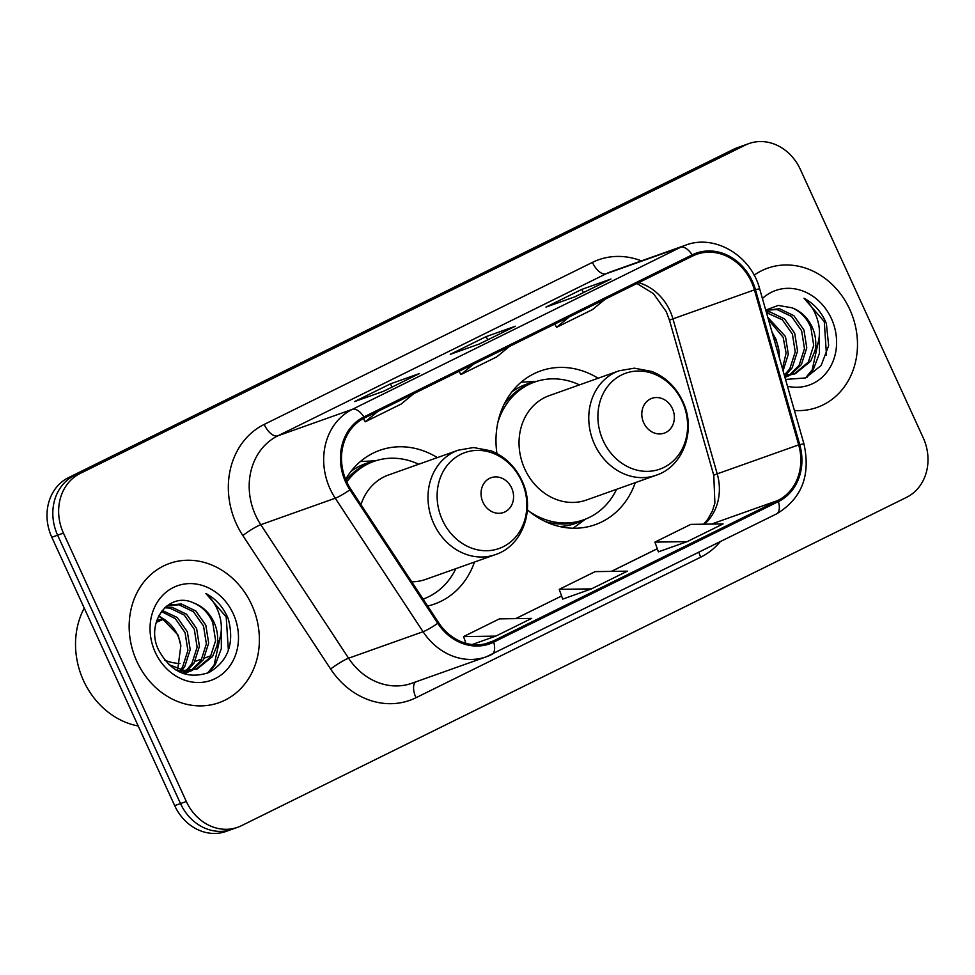 <?xml version="1.0" encoding="UTF-8"?>
<svg xmlns="http://www.w3.org/2000/svg" width="975" height="975" viewBox="0 0 975 975"><rect width="100%" height="100%" fill="white"/><g stroke="black" fill="none" stroke-linecap="round" stroke-linejoin="round"><path stroke-width="1.46" d="M527.378 509.84A81.583 70.578 70.4 0 0 595.225 524.684A81.583 70.578 70.4 0 0 635.261 482.674M427.659 606.036A81.583 70.578 70.4 0 0 434.448 604.049A81.583 70.578 70.4 0 0 474.496 562.039M598.126 378.251A81.583 70.578 70.4 0 0 540.552 370.951A81.583 70.578 70.4 0 0 496.933 453.533M437.348 457.616A81.583 70.578 70.4 0 0 379.775 450.316A81.583 70.578 70.4 0 0 345.638 479.359M748.946 143.569L737.319 147.7A46.178 39.951 70.4 0 0 733.59 149.285L68.506 477.616A46.178 39.951 70.4 0 0 51.809 537.262L174.683 805.642A46.178 39.951 70.4 0 0 226.054 831.431L231.867 829.372A46.178 39.951 70.4 0 1 180.509 803.571A46.178 39.951 70.4 0 0 231.867 829.372L237.681 827.3A46.178 39.951 70.4 0 0 241.41 825.715L906.494 497.384A46.178 39.951 70.4 0 0 923.191 437.738L800.317 169.358A46.178 39.951 70.4 0 0 748.946 143.569A46.178 39.951 70.4 0 0 745.229 145.141L80.145 473.472A46.178 39.951 70.4 0 0 63.448 533.13L186.322 801.499A46.178 39.951 70.4 0 0 237.681 827.3M63.448 533.13L57.635 535.19L180.509 803.571L57.635 535.19A46.178 39.951 70.4 0 1 74.319 475.544A46.178 39.951 70.4 0 0 57.635 535.19L51.809 537.262M745.229 145.141L739.403 147.213L74.319 475.544L739.403 147.213A46.178 39.951 70.4 0 1 743.133 145.628A46.178 39.951 70.4 0 0 739.403 147.213L733.59 149.285M136.853 661.403A73.893 63.923 70.4 0 0 219.022 702.682A73.893 63.923 70.4 0 0 251.684 604.719A73.893 63.923 70.4 0 0 169.516 563.452A73.893 63.923 70.4 0 0 136.853 661.403A73.893 63.923 70.4 0 0 219.022 702.682A73.893 63.923 70.4 0 0 251.684 604.719A73.893 63.923 70.4 0 0 169.516 563.452A73.893 63.923 70.4 0 0 136.853 661.403M794.406 410.499A73.893 63.923 70.4 0 0 817.123 407.416A73.893 63.923 70.4 0 0 849.786 309.453A73.893 63.923 70.4 0 0 767.605 268.186A73.893 63.923 70.4 0 0 754.114 275.194A73.893 63.923 70.4 0 1 767.605 268.186L767.605 268.186A73.893 63.923 70.4 0 1 849.786 309.453A73.893 63.923 70.4 0 1 817.123 407.416A73.893 63.923 70.4 0 1 794.406 410.499M346.637 481.662A49.262 42.62 -109.6 0 1 364.431 418.031L692.677 255.998A49.262 42.62 -109.6 0 1 696.65 254.317A49.262 42.62 -109.6 0 1 754.406 289.88L798.683 444.88A49.262 42.62 -109.6 0 1 777.904 500.455L493.204 641.002A49.262 42.62 -109.6 0 1 489.231 642.683A49.262 42.62 -109.6 0 1 438.592 622.647L350.768 489.145A49.262 42.62 -109.6 0 1 346.637 481.662M345.674 482.138A50.493 43.68 70.4 0 0 349.915 489.803L437.726 623.305A50.493 43.68 70.4 0 0 493.716 642.123L778.416 501.577A50.493 43.68 70.4 0 0 799.719 444.612L755.442 289.612A50.493 43.68 70.4 0 0 692.165 254.877L363.919 416.922A50.493 43.68 70.4 0 0 345.674 482.138M610.313 279.337A12.309 6.143 63.7 0 1 610.63 279.155A12.309 6.143 63.7 0 1 610.959 279.021L581.868 289.368L545.976 307.088L575.079 296.741L610.959 279.021M583.355 292.622L581.868 289.368M418.921 373.827A12.309 6.143 63.7 0 1 419.238 373.644A12.309 6.143 63.7 0 1 419.567 373.498L390.475 383.845L354.595 401.566L383.687 391.219L419.567 373.498M391.962 387.112L390.475 383.845M514.617 326.576A12.309 6.143 63.7 0 1 514.934 326.406A12.309 6.143 63.7 0 1 515.263 326.259L486.172 336.607L450.279 354.327L479.383 343.98L515.263 326.259M487.658 339.861L486.172 336.607M472.071 644.56L495.8 636.114L531.692 618.394L499.419 618.869L463.539 636.59L465.928 643.342M658.381 551.838L687.192 541.625L723.084 523.916L690.812 524.379L654.932 542.1L658.393 551.874M591.496 588.876L627.388 571.155L595.116 571.63L559.236 589.339L562.697 599.113L591.496 588.876L559.236 589.339M473.521 364.187L460.895 374.558L459.054 371.329M509.413 346.466L496.787 356.85L460.895 374.558M377.825 411.426L365.198 421.809L363.37 418.58M413.717 393.705L401.091 404.089L365.198 421.809M569.217 316.936L556.591 327.32L554.751 324.078M605.109 299.228L592.483 309.599L556.591 327.32M495.8 636.114L463.539 636.59M687.192 541.625L654.932 542.1M84.24 608.083A76.964 66.593 70.4 0 0 83.545 680.696A76.964 66.593 70.4 0 0 138.218 725.985M162.191 610.447L177.279 617.504L187.358 631.788L190.198 649.655L184.823 666.376L182.057 670.13M181.131 671.166L180.058 672.25M161.363 611.52L175.329 618.65L185.055 632.604L187.895 650.471L182.52 667.193L180.655 669.849M179.753 670.958L179.034 671.763M165.421 607.072L172.087 607.267L186.517 614.213L196.597 628.497L199.436 646.364L194.062 663.085L187.432 670.617M186.408 671.422L183.227 673.481M164.653 607.778L169.784 608.083L184.202 615.042L194.293 629.326L197.133 647.181L191.758 663.914L186.115 670.593M185.116 671.446L182.593 673.286M166.372 606.279L169.284 605.012L181.326 603.976L195.743 610.935L205.835 625.219L208.674 643.073L203.3 659.807L192.465 670.191M191.38 670.776L183.154 673.493M168.139 605.451L179.022 604.805L193.44 611.752L203.531 626.035L206.371 643.902L200.996 660.623L191.234 670.373M190.162 671.007L186.822 672.616M187.992 672.226L183.702 673.676M193.781 603.025C168.614 590.631 145.056 622.891 158.584 649.972C170.881 672.25 187.724 679.758 209.113 672.457C228.248 661.062 234.634 643.195 228.284 618.857L227.26 616.468C222.41 606.145 215.292 598.504 205.908 593.531C213.342 600.112 218.217 608.753 220.521 619.442C222.337 628.607 221.167 637.37 217.011 645.718A34.795 30.103 70.4 0 0 214.037 622.306A34.795 30.103 70.4 0 0 193.781 603.025C202.447 606.73 208.772 613.299 212.769 622.757L215.609 640.612L210.234 657.345L196.06 669.325M217.011 645.718L212.538 656.516L197.23 668.947L183.958 670.41L168.748 664.548M197.23 668.947L181.655 671.239L175.793 669.971M159.01 615.298L178.12 635.078L180.838 645.767L177.767 669.045M180.838 645.767A34.795 30.103 70.4 0 0 177.669 635.237A34.795 30.103 70.4 0 0 158.462 616.358M155.269 652.312A50.188 43.424 70.4 0 0 215.134 678.637A50.188 43.424 70.4 0 0 233.269 613.811A50.188 43.424 70.4 0 0 173.404 587.486A50.188 43.424 70.4 0 0 155.269 652.312M205.908 593.531L226.188 616.846L228.382 650.288M220.703 634.822L214.11 665.072L207.529 673.14M221.264 630.313L221.362 648.582L215.268 664.658L208.833 672.592M156.719 620.697L162.862 618.516M511.656 488.024A18.476 15.978 70.4 0 0 489.633 478.335A18.476 15.978 70.4 0 0 482.954 502.198A18.476 15.978 70.4 0 0 504.989 511.875A18.476 15.978 70.4 0 0 511.656 488.024M411.73 581.807A55.417 47.946 70.4 0 0 425.685 579.394L495.41 554.604A55.417 47.946 70.4 0 1 433.778 523.648A55.417 47.946 70.4 0 1 458.274 450.17L388.55 474.971A55.417 47.946 70.4 0 0 360.969 504.648M418.702 464.246A73.113 63.253 70.4 0 0 373.888 461.394A73.113 63.253 70.4 0 0 346.795 482.003M373.888 461.394L370.975 462.43A73.113 63.253 70.4 0 0 346.015 480.261M423.101 599.101A73.113 63.253 70.4 0 0 455.837 568.669M163.837 619.101L156.219 622.355M164.812 660.246A55.417 47.946 70.4 0 0 179.924 663.512M360.372 461.553A80.048 69.249 -109.6 0 1 360.433 461.553L375.741 460.773M672.433 408.659A18.476 15.978 70.4 0 0 650.398 398.97A18.476 15.978 70.4 0 0 643.719 422.821A18.476 15.978 70.4 0 0 665.754 432.51A18.476 15.978 70.4 0 0 672.433 408.659M619.04 370.805L549.315 395.606A55.417 47.946 70.4 0 0 524.818 469.072A55.417 47.946 70.4 0 0 586.45 500.029L656.175 475.227C683.585 466.44 696.577 429.475 682.707 401.261C675.955 387.026 665.681 377.106 651.885 371.487L634.372 368.172L619.04 370.805A55.417 47.946 70.4 0 0 594.543 444.283A55.417 47.946 70.4 0 0 656.175 475.227M579.467 384.881A73.113 63.253 70.4 0 0 534.653 382.029A73.113 63.253 70.4 0 0 497.835 422.589M534.653 382.029L531.741 383.065A73.113 63.253 70.4 0 0 503.892 404.747M545.452 521.613A73.113 63.253 70.4 0 0 580.747 520.845L583.659 519.809A73.113 63.253 70.4 0 0 616.602 489.304M529.498 511.607A73.113 63.253 70.4 0 0 583.659 519.809M585.487 519.127L573.129 528.194A80.048 69.249 -109.6 0 1 573.081 528.231M521.138 382.188A80.048 69.249 -109.6 0 1 521.198 382.188L536.518 381.408M767.8 317.362L785.46 336.521L788.312 354.217L783.083 370.866M768.483 319.739L783.157 337.35L786.094 353.121L782.45 368.635M766.179 311.671L770.189 312L784.607 318.959L794.698 333.243L797.538 351.097L792.163 367.831L785.521 375.363M766.447 312.634L782.303 319.776L792.395 334.059L795.234 351.926L789.86 368.648L784.327 375.229M765.802 310.379L779.427 308.709L793.845 315.668L803.936 329.952L806.776 347.819L801.401 364.54L790.567 374.924M789.482 375.509L784.936 377.349L788.263 375.753M766.24 310.196L777.112 309.538L791.542 316.485L801.621 330.769L804.473 348.636L799.098 365.357L789.336 375.119M785.533 379.433L805.411 377.959L821.108 365.564L828.652 345.698L826.386 323.602L825.362 321.202C820.511 310.879 813.394 303.237 804.009 298.265C811.444 304.846 816.319 313.487 818.622 324.175C820.438 333.34 819.268 342.103 815.112 350.452A34.795 30.103 70.4 0 0 812.138 327.039A34.795 30.103 70.4 0 0 791.883 307.771C800.548 311.464 806.873 318.033 810.859 327.49L813.711 345.345L808.336 362.078L794.162 374.071M815.112 350.452L810.639 361.25L795.332 373.681L784.363 375.338M795.332 373.681L784.595 376.143M771.993 332.048L776.222 339.812L778.928 350.5L779.537 358.471M778.928 350.5A34.795 30.103 70.4 0 0 775.771 339.97A34.795 30.103 70.4 0 0 772.675 334.425M787.483 386.271A50.188 43.424 70.4 0 0 828.994 369.159A50.188 43.424 70.4 0 0 831.37 318.545A50.188 43.424 70.4 0 0 762.413 298.484M791.883 307.771L778.245 305.431L765.716 310.074M804.009 298.265L824.277 321.579L826.483 355.034M818.805 339.556L812.212 369.805L805.63 377.873M819.366 335.047L819.463 353.316L813.369 369.391L806.934 377.325M174.683 805.642L186.322 801.499M68.506 477.616L80.145 473.472M754.406 289.88L672.945 318.849A49.262 42.62 70.4 0 0 669.971 310.806A49.262 42.62 70.4 0 0 638.625 282.677M704.352 524.184A49.262 42.62 70.4 0 0 717.222 473.85L672.945 318.849A27.702 1.024 164.1 0 0 669.508 320.361L666.303 311.707L653.469 293.658L636.955 283.493M720.184 541.722A76.964 66.593 -109.6 0 1 700.696 557.176L415.984 697.722A76.964 66.593 -109.6 0 1 330.647 669.045L242.836 535.543A76.964 66.593 -109.6 0 1 264.176 424.43L592.422 262.397A15.393 7.678 -116.3 0 0 606.084 273.78L277.851 435.825A61.571 53.272 70.4 0 0 255.608 515.361A61.571 53.272 70.4 0 0 260.776 524.708L348.587 658.21A61.571 53.272 70.4 0 0 411.901 683.256L486.379 656.772A61.571 53.272 -109.6 0 1 423.065 631.727A15.393 2.096 -33.3 0 0 437.726 623.305M592.422 262.397A76.964 66.593 -109.6 0 1 641.428 260.886M611.057 271.684A61.571 53.272 70.4 0 0 606.084 273.78L680.574 247.297A61.571 53.272 -109.6 0 1 685.535 245.2L611.057 271.684M330.647 669.045A15.393 2.096 146.7 0 1 348.587 658.21L423.065 631.727L335.254 498.225A61.571 53.272 -109.6 0 1 330.086 488.865A61.571 53.272 -109.6 0 1 352.328 409.342A15.393 7.678 63.7 0 1 363.919 416.922M349.915 489.803A15.393 2.096 -33.3 0 1 335.254 498.225L260.776 524.708A15.393 2.096 146.7 0 0 242.836 535.543M778.416 501.577A15.393 7.678 63.7 0 1 776.466 513.947L486.379 656.772A61.571 53.272 -109.6 0 0 491.339 654.664A15.393 7.678 -116.3 0 0 491.753 654.493A15.393 7.678 -116.3 0 0 493.716 642.123M799.719 444.612L803.924 443.808L759.647 288.819C751.091 255.56 714.699 233.817 685.535 245.2M755.442 289.612L759.647 288.819M692.165 254.877A15.393 7.678 -116.3 0 0 680.574 247.297L352.328 409.342L277.851 435.825A15.393 7.678 -116.3 0 1 264.176 424.43M415.521 681.964A15.393 7.678 -116.3 0 0 415.984 697.722M698.941 552.216A15.393 7.678 -116.3 0 0 700.696 557.176M777.904 500.455L711.47 524.087M798.683 444.88L717.222 473.85A27.702 1.024 164.1 0 0 713.785 475.361L669.508 320.361M493.204 641.002L485.087 643.89M515.751 618.625L561.588 595.993L515.641 618.638M611.447 571.387L657.284 548.754M521.54 481.028A50.907 44.046 70.4 0 0 460.822 454.326A50.907 44.046 70.4 0 0 442.418 520.089A50.907 44.046 70.4 0 0 503.149 546.78A50.907 44.046 70.4 0 0 521.54 481.028M373.986 461.358A73.808 63.85 70.4 0 0 350.939 471.449M682.305 401.663A50.907 44.046 70.4 0 0 621.587 374.961A50.907 44.046 70.4 0 0 603.196 440.724A50.907 44.046 70.4 0 0 663.914 467.415A50.907 44.046 70.4 0 0 682.305 401.663M534.751 381.993A73.808 63.85 70.4 0 0 511.704 392.084M559.516 526.5A73.808 63.85 70.4 0 0 583.757 519.773M776.466 513.947C801.73 498.798 810.883 475.422 803.924 443.808M611.337 571.387L657.272 548.706M703.56 524.197L707.704 519.443L712.408 510.985L714.882 503.063L713.785 475.361M514.934 326.406L479.212 344.041M419.238 373.644L383.516 391.28M610.63 279.155L574.909 296.79M458.274 450.17L473.606 447.537L491.12 450.852C504.916 456.471 515.19 466.391 521.93 480.626C535.799 508.84 522.819 545.805 495.41 554.604M195.841 661.135L200.887 659.344M204.287 658.137L210.125 656.053M424.722 598.492L423.357 599.491M784.948 377.374L786.094 376.959"/></g></svg>

